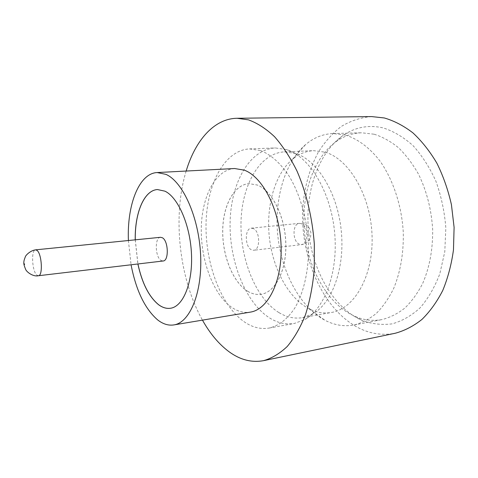 <?xml version="1.0" encoding="UTF-8"?>
<svg xmlns="http://www.w3.org/2000/svg" width="478" height="478" viewBox="0 0 478 478"><rect width="100%" height="100%" fill="white"/><g stroke="black" fill="none" stroke-linecap="round" stroke-linejoin="round"><path stroke-width="0.36" stroke-dasharray="2.39 1.79" d="M160.518 237.297C154.555 237.345 155.075 257.134 161.08 260.45L163.112 260.994M345.415 135.047C357.705 138.859 369.685 147.696 379.986 161.044C393.233 179.824 401.884 206.072 403.312 233.001C403.623 253.489 400.439 271.904 393.764 288.246C388.847 298.248 383.045 306.625 376.353 313.377C369.297 319.089 361.858 322.967 354.025 324.998C344.023 326.785 334.277 325.171 324.795 320.17L323.009 319.185C298.726 304.97 281.399 270.936 277.76 235.134C274.211 199.326 284.476 162.777 305.597 144.577C313.771 137.64 322.937 133.959 333.094 133.547L345.415 135.047M325.142 152.177C348.988 158.941 370.826 195.663 372.063 235.851C373.491 276.051 354.353 308.884 331.409 312.475C323.696 313.759 316.137 312.469 308.734 308.609L307.252 307.802C287.105 296.115 272.364 267.017 269.239 236.257C266.174 205.486 274.874 174.285 292.411 159.335C298.804 153.964 305.908 151.072 313.717 150.66L325.142 152.177M269.61 317.96C277.682 323.02 285.969 324.837 294.46 323.427L304.994 319.495C325.279 308.185 338.83 270.56 334.415 230.402C330.119 190.226 308.8 156.318 286.549 149.56L275.274 147.947C249.163 149.267 230.844 183.355 230.103 222.264C229.243 261.209 245.322 302.49 269.61 317.96M279.009 312.648C286.669 317.296 294.52 318.957 302.562 317.643L312.976 313.765C332.401 302.867 345.295 267.375 341.149 229.655C337.11 191.923 316.896 159.963 295.577 153.426L284.434 151.849C259.446 153.163 241.737 185.392 241.002 222.294C240.141 259.225 255.676 298.266 279.009 312.648M357.305 318.103L362.432 320.583C372.147 324.054 382.03 325.148 392.08 323.863C402.028 321.108 411.349 315.791 420.031 307.922C428.109 298.625 434.705 287.248 439.82 273.786L444.791 251.721L445.837 227.958C444.558 211.742 441.272 196.219 435.984 181.401C429.674 167.437 422.002 155.487 412.962 145.551C403.414 137.043 393.43 131.145 383.009 127.859C368.048 124.573 354.467 127.303 342.254 136.039C317.822 153.838 305.257 191.941 308.394 229.536C311.62 267.142 330.382 303.195 357.305 318.103M374.208 134.234C382.561 136.893 390.645 141.386 398.467 147.702C405.977 155.027 412.675 163.882 418.555 174.255C426.729 191.075 431.431 209.495 432.668 229.518C432.889 249.468 429.573 267.429 422.707 283.4C417.664 293.187 411.719 301.397 404.878 308.041C397.666 313.676 390.066 317.517 382.071 319.567C372.948 321.234 364.003 320.2 355.232 316.472L350.428 314.154C325.165 300.184 307.396 265.935 304.325 230.157C301.325 194.385 313.198 158.236 336.112 141.608C343.867 136.075 352.382 133.129 361.649 132.782L374.208 134.234M234.579 168.525C215.088 169.738 201.405 197.486 201.262 229.613C201.011 261.747 213.899 295.613 232.451 307.832C238.301 311.626 244.24 313.06 250.281 312.134M128.409 240.518L131.062 264.782M186.157 171.046C172.301 216.355 179.142 278.889 202.463 320.135M371.537 116.578C360.735 117.504 350.643 120.803 341.262 126.473C332.461 133.32 324.819 141.87 318.342 152.118C309.517 168.704 304.331 187.346 302.777 208.049C300.16 255.855 321.437 306.798 356.158 326.599C368.663 333.596 381.689 335.813 395.228 333.25M170.497 308.256L170.526 308.25C183.08 306.631 192.867 283.4 191.553 254.284C190.346 225.192 178.174 197.36 165.006 191.17L157.489 189.557M260.534 150.57C270.775 154.525 280.233 162.932 288.903 175.779C299.837 193.698 307.073 218.446 308.453 243.619C309.254 268.726 304.151 292.052 294.902 307.88C287.451 319.077 278.865 325.805 269.132 328.057C260.863 329.42 252.784 327.496 244.903 322.274C221.2 306.302 205.397 264.179 206.024 224.529C206.532 184.92 224.122 150.212 249.54 148.903L260.534 150.57M247.682 291.275C252.091 293.922 256.561 294.92 261.078 294.275C275.25 292.363 286.657 270.429 285.79 243.38C285.043 216.349 272.03 190.662 257.349 185.046L248.978 183.63C233.742 184.705 222.766 206.12 222.688 231.173C222.509 256.226 232.989 282.361 247.682 291.275M247.724 291.269C252.139 293.916 256.608 294.914 261.125 294.269C275.298 292.357 286.704 270.423 285.838 243.374C285.097 216.343 272.078 190.656 257.397 185.046L249.026 183.624C233.79 184.705 222.814 206.12 222.73 231.173C222.557 256.22 233.031 282.355 247.724 291.269M253.388 228.574L251.314 228.179C244.587 228.341 244.742 246.851 251.452 249.815L253.728 250.275C260.444 250.119 260.175 231.25 253.388 228.574M135.232 239.837L137.873 263.976M135.286 239.831L137.927 263.97M38.407 275.74L36.812 275.077C32.026 271.247 30.945 249.719 35.575 249.845M308.585 233.354L308.645 232.828L308.585 233.354M301.528 223.716L299.353 223.351C292.291 223.567 292.273 241.396 299.294 244.18L301.678 244.605C308.728 244.383 308.627 226.231 301.528 223.716M308.734 308.609L324.795 320.17M312.976 313.765L304.994 319.495M355.232 316.472L362.432 320.583M354.025 324.998L382.071 319.567M269.132 328.057L294.46 323.427M302.562 317.643L331.409 312.475M251.314 228.179L299.353 223.351L305.305 224.511C307.181 225.718 309.344 226.602 310.885 232.469C310.455 237.644 311.369 241.51 301.678 244.605L253.728 250.275M284.434 151.849L313.717 150.66M249.54 148.903L275.274 147.947M333.094 133.547L361.649 132.782M336.112 141.608L342.254 136.039M295.44 153.384L286.406 149.512M292.411 159.335L305.597 144.577"/><path stroke-width="0.72" d="M162.365 237.757L160.518 237.297L35.575 249.845L37.027 250.406C41.873 253.86 43.05 275.955 38.407 275.74L163.112 260.994C169.069 260.976 168.453 240.751 162.365 237.757M131.062 264.782C136.069 290.499 144.936 308.878 157.662 319.913C162.992 324.072 168.37 325.745 173.813 324.926L250.281 312.134C268.044 309.595 282.486 280.98 281.076 245.471C279.821 209.979 262.781 176.818 244.24 170.138L234.579 168.525L157.154 172.558C138.865 173.293 126.903 205.211 128.409 240.518M173.813 324.926C189.82 322.728 202.487 292.709 200.605 254.882C198.86 217.084 182.763 181.574 165.902 174.356L157.154 172.558M202.463 320.135C209.967 333.513 218.715 343.969 228.711 351.491C239.914 359.797 251.542 362.85 263.593 360.651C271.892 358.279 279.767 353.559 287.224 346.49C294.281 338.071 300.357 327.514 305.448 314.823C309.822 301.062 312.761 285.946 314.267 269.467L314.315 243.995C312.385 218.004 306.344 192.688 297.041 171.148C290.331 157.603 282.845 146.131 274.581 136.744C266.055 128.707 257.379 123.085 248.548 119.876L237.088 118.275C214.013 118.574 195.281 140.562 186.157 171.046M263.593 360.651L395.228 333.25C404.561 330.728 413.452 326.139 421.889 319.483C429.895 311.65 436.844 301.988 442.742 290.499C447.862 278.1 451.435 264.573 453.467 249.922L454.1 227.355L451.429 204.662C448.059 189.802 443.208 175.976 436.868 163.177C429.812 151.251 421.823 141.153 412.908 132.866C403.653 125.774 394.129 120.809 384.342 117.97L371.537 116.578L237.088 118.275M137.873 263.976C142.056 283.227 148.939 296.79 158.529 304.677C162.49 307.629 166.469 308.824 170.473 308.256C183.026 306.637 192.807 283.406 191.493 254.29C190.292 225.198 178.115 197.36 164.952 191.176L157.489 189.557C143.992 190.214 134.682 213.2 135.232 239.837M137.927 263.97C142.109 283.221 148.993 296.784 158.576 304.671C162.532 307.611 166.505 308.806 170.497 308.256M157.519 189.551C144.033 190.238 134.736 213.218 135.286 239.831M24.539 263.838L24.539 264.471L24.539 263.838M35.575 249.845C30.437 250.478 25.716 255.264 25.364 256.728C24.217 259.632 23.733 261.46 23.912 262.219C23.458 263.037 24.02 265.392 25.597 269.269C26.433 271.886 33.084 276.983 38.407 275.74"/></g></svg>
